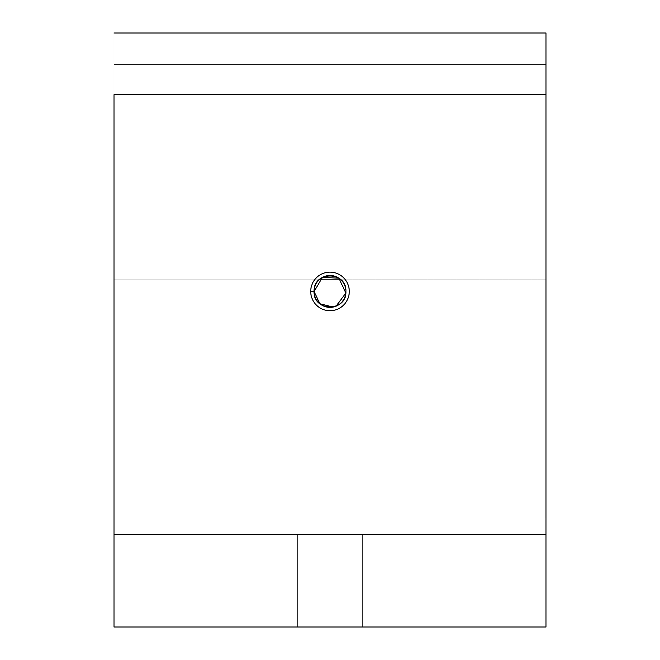 <?xml version="1.0" encoding="UTF-8"?>
<svg xmlns="http://www.w3.org/2000/svg" width="660" height="660" viewBox="0 0 660 660"><rect width="100%" height="100%" fill="white"/><g stroke="black" fill="none" stroke-linecap="round" stroke-linejoin="round"><path stroke-width="0.49" stroke-dasharray="3.3 2.47" d="M546.001 64.581L546.001 518.999L546.001 279.856L340.972 279.856L546.001 279.856L546.001 64.581L113.998 64.581L546.001 64.581L546.001 534.427L113.998 534.427L546.001 534.427L113.998 534.427L546.001 534.427L546.001 627L113.998 627L546.001 627L546.001 534.427L113.998 534.427L546.001 534.427L546.001 94.718L113.998 94.718L546.001 94.718L546.001 33L113.998 33L546.001 33L113.998 33L546.001 33L546.001 64.581L113.998 64.581L113.998 518.999L113.998 64.581L546.001 64.581L546.001 518.719L546.001 33L113.998 33L113.998 64.581L113.998 33L546.001 33L546.001 64.581M319.027 279.856L113.998 279.856L319.027 279.856M333.094 307.073L336.08 306.174M297.602 627L362.398 627L297.602 627L362.398 627L297.602 627L362.398 627L297.602 627L297.602 534.427L362.398 534.427L297.602 534.427L362.398 534.427L297.602 534.427L362.398 534.427L297.602 534.427L297.602 627L362.398 627L297.602 627L297.602 534.427L362.398 534.427L297.602 534.427L297.602 627M113.998 627L113.998 33L113.998 627M546.001 518.999L113.998 518.999M362.398 627L362.398 534.427L362.398 627"/><path stroke-width="0.99" d="M340.972 279.856L319.027 279.856L340.972 279.856M336.08 306.174L345.865 293.032L338.885 278.19L322.509 277.357L314.053 291.431L319.869 303.74L333.094 307.073M113.998 94.718L113.998 534.427L546.001 534.427L546.001 94.718L113.998 94.718L546.001 94.718L546.001 33L113.998 33L546.001 33L546.001 534.427L113.998 534.427L113.998 627L546.001 627L113.998 627L113.998 94.718M310.712 291.431A19.288 19.288 0 0 1 339.644 274.725A19.288 19.288 0 0 1 339.644 308.129A19.288 19.288 0 0 1 310.712 291.431A19.288 19.288 0 0 0 339.644 308.129A19.288 19.288 0 0 0 339.644 274.725A19.288 19.288 0 0 0 310.712 291.431L314.053 291.431C313.087 270.79 346.995 270.913 345.947 291.472C346.888 312.015 313.054 311.965 314.053 291.431A15.947 15.947 0 0 0 337.969 305.242A15.947 15.947 0 0 0 337.969 277.621A15.947 15.947 0 0 0 314.053 291.431A15.947 15.947 0 0 1 337.969 277.621A15.947 15.947 0 0 1 337.969 305.242A15.947 15.947 0 0 1 314.053 291.431L310.712 291.431M546.001 627L546.001 534.427L546.001 627"/></g></svg>
